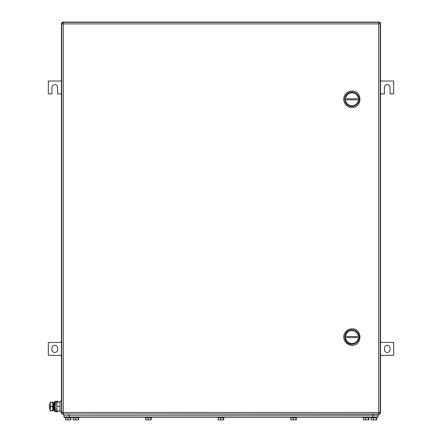 <?xml version="1.0" encoding="UTF-8"?>
<svg xmlns="http://www.w3.org/2000/svg" width="442" height="442" viewBox="0 0 442 442"><rect width="100%" height="100%" fill="white"/><g stroke="black" fill="none" stroke-linecap="round" stroke-linejoin="round"><path stroke-width="0.66" d="M61.736 412.629L61.488 412.922A1.541 1.541 0 0 0 62.786 414.22L62.786 414.22A1.541 1.541 0 0 0 63.013 414.237A1.541 1.541 0 0 1 61.466 412.695L61.466 23.641A1.541 1.541 0 0 1 63.013 22.1L378.987 22.1A1.541 1.541 0 0 1 380.534 23.641L380.534 412.695A1.541 1.541 0 0 1 378.987 414.237L63.079 413.972M380.264 412.629L380.534 412.695A1.541 1.541 0 0 1 378.987 414.237L378.921 413.972M63.013 22.1L62.786 22.117A1.541 1.541 0 0 1 63.013 22.1L62.786 22.117A1.541 1.541 0 0 0 61.488 23.415L61.488 23.415A1.541 1.541 0 0 0 61.466 23.641L61.736 23.713M380.534 79.483L380.789 81.024L393.656 81.024L393.656 93.892L390.054 93.892L390.054 87.455A2.829 2.829 0 0 0 387.22 84.626A2.829 2.829 0 0 0 384.391 87.455L384.391 93.892L380.789 93.892L380.534 95.433M61.466 95.433L61.211 93.892L57.609 93.892L57.609 87.455A2.829 2.829 0 0 0 54.78 84.626A2.829 2.829 0 0 0 51.946 87.455L51.946 93.892L48.344 93.892L48.344 81.024L61.211 81.024L61.466 79.483M387.22 345.279A2.829 2.829 0 0 1 390.054 348.108L390.054 349.655A2.829 2.829 0 0 1 387.22 352.484A2.829 2.829 0 0 1 384.391 349.655L384.391 348.108A2.829 2.829 0 0 1 387.22 345.279M380.534 355.313L393.656 355.313L393.656 342.451L380.534 342.451M380.534 341.224L380.789 342.451M380.789 355.313L380.534 356.545M380.534 340.904L380.789 341.224M380.789 356.545L380.534 356.86M54.78 352.484A2.829 2.829 0 0 1 51.946 349.655L51.946 348.108A2.829 2.829 0 0 1 54.78 345.279A2.829 2.829 0 0 1 57.609 348.108L57.609 349.655A2.829 2.829 0 0 1 54.78 352.484M61.466 342.451L48.344 342.451L48.344 355.313L61.466 355.313M61.466 356.545L61.211 355.313M61.211 342.451L61.466 341.224M61.466 356.86L61.211 356.545M61.211 341.224L61.466 340.904M61.725 412.436L61.725 23.901L380.275 23.901L380.275 412.436L378.733 412.436L378.733 413.983L63.267 413.983L63.267 22.36L378.733 22.36L378.733 412.436L61.725 412.436A1.541 1.541 0 0 0 63.267 413.983A1.541 1.541 0 0 1 61.725 412.436M63.267 22.36A1.541 1.541 0 0 0 61.725 23.901A1.541 1.541 0 0 1 63.267 22.36M380.275 23.901A1.541 1.541 0 0 0 378.733 22.36A1.541 1.541 0 0 1 380.275 23.901M378.733 413.983A1.541 1.541 0 0 0 380.275 412.436A1.541 1.541 0 0 1 378.733 413.983M351.97 91.058C362.595 90.549 362.595 108.036 351.97 107.528A8.232 8.232 0 0 1 343.738 99.295A8.232 8.232 0 0 1 351.97 91.058M351.97 92.859A6.431 6.431 0 0 1 358.401 99.295A6.431 6.431 0 0 1 351.97 105.726A6.431 6.431 0 0 1 345.539 99.295A6.431 6.431 0 0 1 351.97 92.859M351.97 92.091A7.205 7.205 0 0 1 359.175 99.295A7.205 7.205 0 0 1 351.97 106.5A7.205 7.205 0 0 1 344.766 99.295A7.205 7.205 0 0 1 351.97 92.091M357.191 99.809L357.191 98.776L346.749 98.776L346.749 99.809L357.191 99.809M351.97 328.815C362.595 328.301 362.595 345.788 351.97 345.279A8.232 8.232 0 0 1 343.738 337.047A8.232 8.232 0 0 1 351.97 328.815M351.97 344.252C342.677 344.699 342.677 329.395 351.97 329.842A7.205 7.205 0 0 1 359.175 337.047A7.205 7.205 0 0 1 346.893 342.158M346.859 342.125A7.205 7.205 0 0 1 344.766 337.075M344.766 337.019A7.205 7.205 0 0 1 346.854 331.975M351.97 330.616A6.431 6.431 0 0 1 358.401 337.047A6.431 6.431 0 0 1 351.97 343.478A6.431 6.431 0 0 1 345.539 337.047A6.431 6.431 0 0 1 351.97 330.616M357.191 337.561L357.191 336.533L346.749 336.533L346.749 337.561L357.191 337.561M64.04 415.784L64.04 417.325L377.96 417.325L377.96 415.784M63.786 414.237L63.786 415.784L378.214 415.784L378.214 414.237M363.037 417.839L363.037 417.325L363.037 417.839L369.208 417.839L369.208 417.325M363.418 417.839L363.418 419.9L368.54 419.9L368.54 417.839M365.832 417.839L365.832 419.9M368.54 419.9L368.827 419.9L368.827 417.839M290.471 417.325L290.471 417.839L296.648 417.839L296.648 417.325L296.648 417.839M290.853 417.839L290.853 419.9L295.974 419.9L295.974 417.839M293.273 417.839L293.273 419.9M295.974 419.9L296.267 419.9L296.267 417.839M217.912 417.325L217.912 417.839L224.088 417.839L224.088 417.325M218.293 417.839L218.293 419.9L223.414 419.9L223.414 417.839M220.707 417.839L220.707 419.9M223.414 419.9L223.707 419.9L223.707 417.839M145.352 417.325L145.352 417.839L151.529 417.839L151.529 417.325M145.733 417.839L145.733 419.9L150.855 419.9L150.855 417.839M148.147 417.839L148.147 419.9M150.855 419.9L151.147 419.9L151.147 417.839M65.068 417.325L65.068 417.839L71.245 417.839L71.245 417.325M65.455 417.839L65.455 419.9L70.576 419.9L70.576 417.839M67.869 417.839L67.869 419.9M70.576 419.9L70.864 419.9L70.864 417.839M370.755 417.325L370.755 417.839L376.932 417.839L376.932 417.325M371.136 417.839L371.136 419.9L376.258 419.9L376.258 417.839M373.551 417.839L373.551 419.9M376.258 419.9L376.545 419.9L376.545 417.839M72.792 417.325L72.792 417.839L78.963 417.839L78.963 417.325M73.173 417.839L73.173 419.9L78.295 419.9L78.295 417.839M75.588 417.839L75.588 419.9M78.295 419.9L78.582 419.9L78.582 417.839M52.896 406.518L53.139 410.585L53.139 402.452L52.896 406.518M53.139 410.585L53.874 410.436L53.874 402.607L53.139 402.452M61.466 401.115L59.974 401.115L59.974 411.922L61.466 411.922M59.974 406.518L56.836 406.518L56.836 410.894L59.974 410.894M56.836 406.518L56.836 402.148L59.974 402.148M49.377 403.949L50.272 403.949L50.272 409.093L49.377 409.093L49.377 403.949M52.896 403.949L52.896 409.093M53.874 409.093L54.471 409.093M55.239 409.093L56.836 409.093M53.874 403.949L54.471 403.949M55.239 403.949L56.836 403.949M50.272 408.795L50.272 410.894L50.659 410.894L50.272 408.795L50.659 406.518L50.272 404.331L50.272 408.706M50.272 402.148L50.272 404.331L50.659 402.148L50.272 402.148L52.841 402.148L52.841 410.894L50.659 410.894M52.841 408.706L52.454 406.518L50.659 406.518M52.454 410.894L52.841 408.795M52.841 402.148L52.454 402.148L52.841 404.331L52.454 406.518M54.471 402.408L54.471 410.629L55.239 410.629L55.239 402.408A0.392 0.392 0 0 1 55.631 402.016L57.814 402.016L57.814 401.248L55.631 401.248A1.166 1.166 0 0 0 54.471 402.408L55.239 402.408M55.239 410.629A0.392 0.392 0 0 0 55.631 411.021L57.814 411.021L57.814 411.795L55.631 411.795A1.166 1.166 0 0 1 54.471 410.629M378.987 22.1L378.987 22.1A1.541 1.541 0 0 1 380.534 23.641L380.534 23.641M372.81 417.325L372.81 415.784M69.19 417.325L69.19 415.784M373.07 415.784L373.07 414.237M68.93 415.784L68.93 414.237"/></g></svg>
